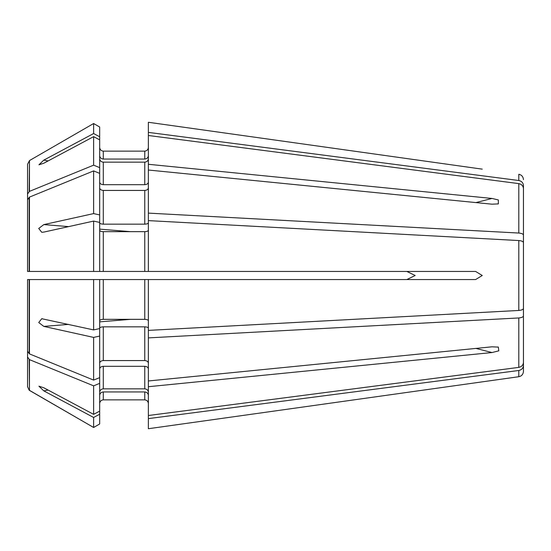 <?xml version="1.0" encoding="UTF-8"?>
<svg xmlns="http://www.w3.org/2000/svg" width="551" height="551" viewBox="0 0 551 551"><rect width="100%" height="100%" fill="white"/><g stroke="black" fill="none" stroke-linecap="round" stroke-linejoin="round"><path stroke-width="0.83" d="M148.371 122.274L482.249 169.143L148.371 122.274L148.371 132.385L518.794 180.508C521.639 181.134 523.188 182.787 523.45 185.46L523.45 250.223M148.371 135.491L148.371 164.288L492.002 198.45L498.345 199.951L498.345 203.891L492.002 204.187L148.371 170.025L148.371 213.113L518.794 233.045C521.639 233.307 523.188 233.989 523.45 235.098L523.45 188.566C523.188 185.894 521.639 184.241 518.794 183.614L148.371 135.491L148.371 132.385M99.683 155.719C99.931 157.703 101.129 158.812 103.285 159.053L103.285 151.139C101.143 150.878 99.945 149.679 99.683 147.53C99.945 149.679 101.143 150.878 103.285 151.139L144.761 151.139C146.903 150.878 148.109 149.672 148.371 147.53C148.109 149.672 146.903 150.878 144.761 151.139L144.761 159.053C146.917 158.812 148.123 157.703 148.371 155.719M103.285 159.053L144.761 159.053M27.55 237.495L27.55 164.288L27.55 193.993L29.465 191.369L29.465 160.582L93.622 123.52L99.683 127.019L99.683 271.443L475.616 271.443L482.249 275.5L475.616 279.557L148.371 279.557L148.371 330.386L518.794 310.454C521.639 310.192 523.188 309.51 523.45 308.402L523.45 242.598C523.188 241.49 521.639 240.808 518.794 240.546L518.794 310.454M27.55 164.288L29.465 160.582L93.622 123.52L93.622 133.535L99.683 136.772M523.45 235.098L523.45 242.729M518.794 240.546L148.371 220.614L148.371 213.113M99.683 187.884C99.931 189.399 101.129 190.247 103.285 190.432L144.761 190.432C146.917 190.247 148.123 189.399 148.371 187.884M99.683 222.783C99.931 223.603 101.129 224.064 103.285 224.161L144.761 224.161C146.917 224.064 148.123 223.603 148.371 222.783M29.465 197.106L27.55 199.731L27.55 271.443L29.465 271.443L29.465 197.106L93.622 170.906L99.683 173.379M93.622 170.906L93.622 213.595L99.683 214.931M148.371 220.614L148.371 271.443M406.838 279.557L415.165 275.5L406.838 271.443M29.465 279.557L27.55 279.557L27.55 351.269L29.465 353.894L29.465 279.557L148.371 279.557M99.683 320.723C99.931 319.904 101.129 319.442 103.285 319.339L144.761 319.339C146.917 319.442 148.123 319.904 148.371 320.723M99.683 279.557L99.683 328.568L93.622 329.911L93.622 279.557M148.371 330.386L148.371 337.887L518.794 317.955C521.639 317.693 523.188 317.011 523.45 315.902L523.45 275.5M523.45 315.902L523.45 362.434C523.188 365.106 521.639 366.759 518.794 367.386L148.371 415.509L148.371 418.615L518.794 370.492C521.639 369.866 523.188 368.213 523.45 365.54L523.45 308.271M148.371 337.887L148.371 380.975L492.002 346.813L498.345 347.109L498.793 350.835L492.002 352.55L475.919 348.411M148.371 380.975L148.371 386.712L492.002 352.55M148.371 386.712L148.371 415.509M99.683 368.853C99.931 367.338 101.129 366.491 103.285 366.305L144.761 366.305C146.917 366.491 148.123 367.338 148.371 368.853M99.683 392.174C99.931 390.191 101.129 389.082 103.285 388.841L144.761 388.841C146.917 389.082 148.123 390.191 148.371 392.174M99.683 383.358L99.683 411.122L93.622 414.359L93.622 385.831L99.683 383.358L99.683 328.568M523.45 365.54L523.45 371.36L523.45 365.54C523.188 368.213 521.639 369.866 518.794 370.492L518.794 376.719C521.645 376.113 523.202 374.329 523.45 371.36M148.371 418.615L148.371 428.726L482.249 381.857L148.371 428.726M144.761 391.947L144.761 399.861C146.903 400.122 148.109 401.328 148.371 403.47C148.109 401.328 146.903 400.122 144.761 399.861L103.285 399.861C101.136 400.109 99.931 401.314 99.683 403.47C99.931 401.314 101.136 400.109 103.285 399.861L103.285 391.947L144.761 391.947C146.917 392.188 148.123 393.297 148.371 395.281M148.371 170.025L148.371 164.288M99.683 182.147C99.931 183.662 101.129 184.509 103.285 184.695L144.761 184.695C146.917 184.509 148.123 183.662 148.371 182.147M99.683 158.826C99.931 160.809 101.129 161.918 103.285 162.159L144.761 162.159C146.917 161.918 148.123 160.809 148.371 158.826M93.622 133.535L43.818 160.114L38.928 164.797L43.818 163.22L93.622 136.641L99.683 139.878M93.622 136.641L93.622 165.169L99.683 167.642M29.465 191.369L93.622 165.169M99.683 363.116C99.931 361.601 101.129 360.753 103.285 360.568L144.761 360.568C146.917 360.753 148.123 361.601 148.371 363.116M99.683 328.217C99.931 327.397 101.129 326.936 103.285 326.839L144.761 326.839C146.917 326.936 148.123 327.397 148.371 328.217M68.613 324.387L43.818 326.399L93.622 337.405L99.683 336.069M93.622 337.405L93.622 380.094L99.683 377.621M43.818 326.399L38.715 322.542L41.745 318.719L93.622 329.911M29.465 353.894L93.622 380.094M27.55 386.712L27.55 313.505L27.55 386.712L29.162 390.163L93.622 427.48L99.683 423.981L99.683 411.122M144.761 319.339L144.761 279.557L103.285 279.557L103.285 319.339M27.55 259.783L27.55 244.492M29.162 191.548L29.465 160.582M99.683 230.277C99.931 231.096 101.129 231.558 103.285 231.661L144.761 231.661C146.917 231.558 148.123 231.096 148.371 230.277M93.622 213.595L43.818 224.601L38.715 228.458L41.745 232.281L43.818 232.095L93.622 221.089L99.683 222.432M93.622 221.089L93.622 271.443L99.683 271.443M29.465 271.443L93.622 271.443M99.683 395.281C99.931 393.297 101.129 392.188 103.285 391.947M48.075 390.053L43.818 390.886L93.622 417.465L99.683 414.228M93.622 417.465L93.622 427.48L29.465 390.418L29.465 359.631L93.622 385.831M43.818 390.886L38.928 386.196L43.818 387.78L93.622 414.359M27.55 357.007L29.465 359.631M29.162 359.452L29.465 390.418M27.55 291.217L27.55 306.508M518.794 180.508L518.794 174.281L518.794 180.508M518.794 183.614L518.794 233.045M144.761 190.432L144.761 224.161M103.285 190.432L103.285 224.161M518.794 317.955L518.794 367.386M144.761 366.305L144.761 388.841M103.285 366.305L103.285 388.841M144.761 162.159L144.761 184.695M103.285 162.159L103.285 184.695M144.761 326.839L144.761 360.568M103.285 326.839L103.285 360.568M29.162 279.557L29.162 353.714M144.761 231.661L144.761 271.443M103.285 231.661L103.285 271.443M29.162 197.286L29.162 271.443M475.919 202.589L492.002 198.45M130.601 319.339L99.683 321.86M43.818 224.601L68.613 226.613M99.683 229.14L130.601 231.661M43.818 160.114L48.075 160.947M518.794 174.281C521.645 174.887 523.202 176.671 523.45 179.64M518.794 376.719L482.249 381.857M498.338 347.123L497.87 346.999M498.338 203.877L497.856 204.001M41.752 318.753L42.303 318.705M41.745 232.246L42.31 232.295"/></g></svg>
